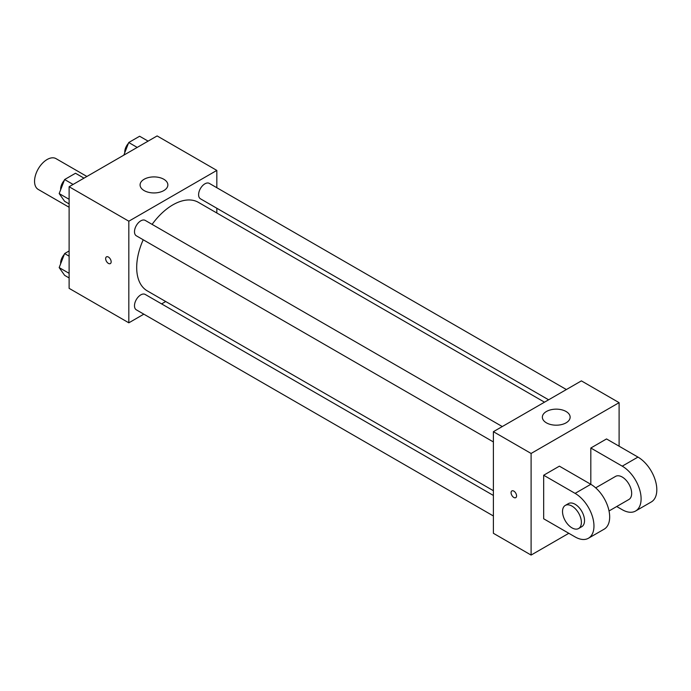 <?xml version="1.0" encoding="UTF-8"?>
<svg xmlns="http://www.w3.org/2000/svg" width="691" height="691" viewBox="0 0 691 691"><rect width="100%" height="100%" fill="white"/><g stroke="black" fill="none" stroke-linecap="round" stroke-linejoin="round"><path stroke-width="1.04" d="M86.902 176.473L56.014 158.636A17.776 10.261 120 0 0 42.306 163.404A17.776 10.261 120 0 0 34.55 181.292A17.776 10.261 120 0 0 38.23 189.429L69.117 207.265M143.832 314.163L128.828 322.818L69.117 288.346L69.117 186.734L157.116 135.928L216.827 170.409L216.827 187.719M165.719 301.526L161.608 303.902M143.218 239.777A51.108 29.506 120 0 0 136.688 267.477A51.108 29.506 120 0 0 147.278 290.876L493.391 490.705M544.499 402.179L198.386 202.351A51.108 29.506 120 0 0 152.106 224.385M216.827 208.25L216.827 212.992M128.828 322.818L128.828 221.206L216.827 170.409M566.387 389.543L209.33 183.391A8.888 5.131 120 0 0 202.48 185.775A8.888 5.131 120 0 0 198.602 194.715A8.888 5.131 120 0 0 200.442 198.792L548.611 399.804M493.391 495.456L145.222 294.435A8.888 5.131 120 0 0 138.373 296.819A8.888 5.131 120 0 0 134.486 305.767A8.888 5.131 120 0 0 136.334 309.836L493.391 515.978M493.391 441.946L136.334 235.804A8.888 5.131 -60 0 1 136.334 225.542A8.888 5.131 -60 0 1 145.222 220.403L502.279 426.554M128.828 221.206L69.117 186.734M144.151 190.595A13.889 8.016 180 0 1 140.083 184.92A13.889 8.016 180 0 1 153.972 176.905A13.889 8.016 180 0 1 167.861 184.92A13.889 8.016 180 0 1 159.293 192.331A13.889 8.016 180 0 1 144.151 190.595M111.156 261.811A3.887 2.246 60 0 1 110.353 263.591A3.887 2.246 60 0 1 106.457 261.345A3.887 2.246 60 0 1 106.457 256.853A3.887 2.246 60 0 1 109.454 257.898A3.887 2.246 60 0 1 111.156 261.811M110.353 263.591A3.887 2.246 60 0 1 106.466 261.345A3.887 2.246 60 0 1 106.466 256.853M568.814 533.297L531.103 555.072L493.391 533.297L493.391 431.685L581.39 380.879L619.101 402.654L619.101 446.205M69.117 203.905L64.617 201.306L59.176 193.566L64.617 179.539L75.509 173.251L83.991 178.148M69.117 199.31L59.176 193.566M73.108 184.437L64.617 179.539M64.289 180.394A8.888 5.131 120 0 0 60.635 189.092A8.888 5.131 120 0 0 60.661 189.74M123.836 155.147L128.733 142.519L139.617 136.239L148.107 141.137M137.215 147.416L128.733 142.519M128.396 143.382A8.888 5.131 120 0 0 124.743 152.08A8.888 5.131 120 0 0 124.769 152.728M69.117 277.937L64.617 275.338L59.176 267.598L64.617 253.562L69.117 250.971M69.117 273.334L59.176 267.598M69.117 256.162L64.617 253.562M64.289 254.426A8.888 5.131 120 0 0 60.635 263.124A8.888 5.131 120 0 0 60.661 263.772M513.819 497.46A3.887 2.246 -120 0 0 515.762 497.65A3.887 2.246 60 0 1 513.819 497.46A3.887 2.246 60 0 1 511.28 494.03A3.887 2.246 60 0 1 511.876 490.912A3.887 2.246 -120 0 0 511.28 494.03A3.887 2.246 -120 0 0 513.819 497.46M511.876 490.912A3.887 2.246 60 0 1 515.762 493.158A3.887 2.246 60 0 1 515.762 497.65M531.103 555.072L531.103 453.46L493.391 431.685L581.39 380.879M493.391 533.297L493.391 431.685M566.067 411.499A13.889 8.016 180 0 1 570.135 417.174A13.889 8.016 180 0 1 556.246 425.19A13.889 8.016 180 0 1 542.357 417.174A13.889 8.016 180 0 1 550.926 409.763A13.889 8.016 180 0 1 566.067 411.499M531.103 453.46L619.101 402.654M543.67 518.777L543.67 475.235L575.102 493.374A26.664 15.392 60 0 1 592.524 516.877A26.664 15.392 60 0 1 588.438 538.246A26.664 15.392 60 0 1 575.102 536.924L543.67 518.777M588.438 538.246L604.15 529.176A26.664 15.392 -120 0 0 608.235 507.807A26.664 15.392 -120 0 0 590.814 484.305L559.39 466.157L543.67 475.235M575.102 493.374L590.814 484.305L590.814 448.018L606.525 438.94L637.957 457.088A26.664 15.392 60 0 1 655.379 480.59A26.664 15.392 60 0 1 651.293 501.96L635.573 511.029A26.664 15.392 60 0 1 622.245 509.708L616.717 506.52M595.694 487.863L615.577 476.384A13.336 7.696 60 0 1 625.847 479.96A13.336 7.696 60 0 1 631.669 493.374A13.336 7.696 60 0 1 628.905 499.481L609.03 510.96M637.957 457.088L622.245 466.157L590.814 448.018M622.245 466.157A26.664 15.392 60 0 1 639.667 489.66A26.664 15.392 60 0 1 635.573 511.029M565.29 505.415L568.434 503.601A13.336 7.696 60 0 1 578.712 507.177A13.336 7.696 60 0 1 584.526 520.591A13.336 7.696 60 0 1 581.77 526.697L578.626 528.511A13.336 7.696 60 0 1 565.29 520.815A13.336 7.696 60 0 1 565.29 505.415A13.336 7.696 60 0 1 575.568 508.991A13.336 7.696 60 0 1 581.39 522.405A13.336 7.696 60 0 1 578.626 528.511"/></g></svg>
